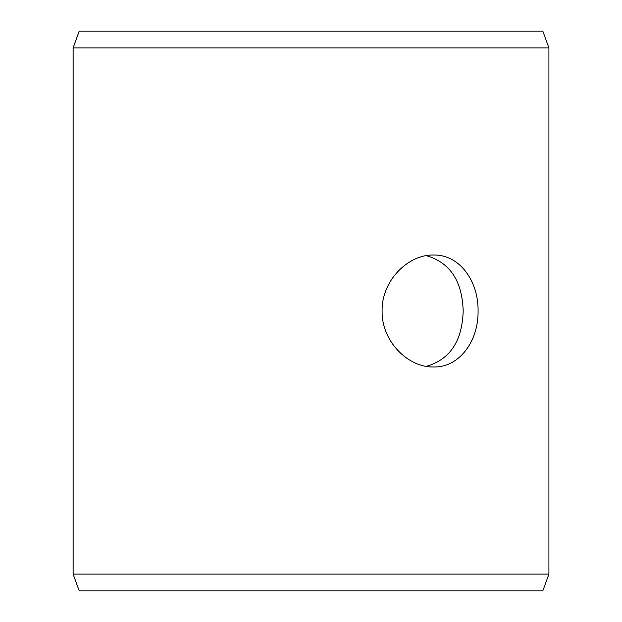<?xml version="1.0" encoding="UTF-8"?>
<svg xmlns="http://www.w3.org/2000/svg" width="622" height="622" viewBox="0 0 622 622"><rect width="100%" height="100%" fill="white"/><g stroke="black" fill="none" stroke-linecap="round" stroke-linejoin="round"><path stroke-width="0.93" d="M73.124 574.106L79.235 590.9L73.085 574.106L73.085 47.894L79.196 31.1L542.804 31.1L548.915 47.894L73.124 47.894L73.124 574.106L548.915 574.106L548.915 47.894M79.235 31.1L73.124 47.894M79.235 590.9L542.804 590.9L548.915 574.106M426.249 366.342C449.9 359.625 462.208 341.175 463.188 311C462.208 280.833 449.9 262.383 426.241 255.658M478.077 311C478.59 341.043 459.347 367.664 433.534 366.98C407.884 367.641 381.457 341.043 382.11 311.023C381.442 280.996 407.877 254.336 433.534 255.02C459.37 254.382 478.551 280.88 478.077 311"/></g></svg>
